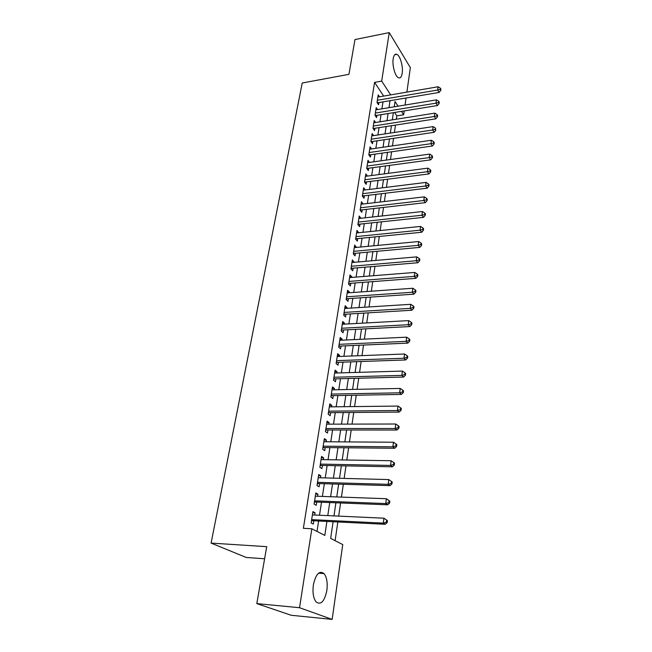 <?xml version="1.0" encoding="UTF-8"?>
<svg xmlns="http://www.w3.org/2000/svg" width="652" height="652" viewBox="0 0 652 652"><rect width="100%" height="100%" fill="white"/><g stroke="black" fill="none" stroke-linecap="round" stroke-linejoin="round"><path stroke-width="0.98" d="M313.368 584.934C315.812 574.004 319.374 570.223 324.044 573.589C326.815 577.256 327.752 582.88 326.856 590.459C324.492 601.527 320.898 605.341 316.065 601.91C313.335 598.177 312.43 592.513 313.368 584.934M393.18 58.729C393.816 55.118 395.047 53.66 396.872 54.361C400.214 55.664 403.295 66.765 402.194 73.309C401.567 77.009 400.32 78.484 398.445 77.751C395.153 76.447 392.031 65.281 393.18 58.729M264.614 558.772L246.203 557.46L211.093 543.083L302.235 83.008L348.934 74.336L354.981 39.56L389.244 32.6L410.352 67.637L406.889 92.111M406.049 97.987L405.055 105.037M404.216 110.921L403.669 114.776L401.453 111.37M396.334 119.226L396.815 115.869L403.669 114.776M335.12 540.679L337.834 521.959M338.681 516.115L340.597 502.961M341.444 497.109L343.311 484.281M344.158 478.413L345.976 465.895M346.831 460.019L348.608 447.802M349.464 441.917L351.192 429.994M352.047 424.11L353.734 412.471M354.59 406.579L356.245 395.218M357.1 389.325L358.714 378.241M359.57 372.333L361.143 361.518M361.999 355.609L363.531 345.047M364.387 339.138L365.886 328.828M366.742 322.919L368.209 312.854M369.065 306.945L370.491 297.116M371.355 291.208L372.74 281.615M373.604 275.706L374.965 266.342M375.821 260.433L377.149 251.289M378.005 245.38L379.301 236.456M380.165 230.547L381.428 221.835M382.284 215.934L383.523 207.426M384.378 201.525L385.585 193.212M386.44 187.32L387.622 179.21M388.478 173.318L389.627 165.396M390.483 159.504L391.599 151.777M392.455 145.893L393.555 138.346M394.411 132.462L395.479 125.094M333.107 521.73L330.654 538.397L342.748 544.583L332.145 619.4L299.537 607.713L311.843 528.772L324.81 535.406L326.913 521.421M299.537 607.713L256.807 603.597L291.167 615.268L332.145 619.4M314.712 515.015L315.063 512.774L312.911 511.608L311.134 522.961L313.294 524.094L313.816 520.777M317.63 496.253L317.956 494.159L315.837 492.92L314.085 504.094L316.22 505.292L316.733 502.032M320.507 477.794L320.808 475.838L318.722 474.542L316.994 485.536L319.105 486.791L319.602 483.588M323.335 459.636L323.62 457.802L321.558 456.449L319.863 467.272L321.941 468.592L322.43 465.43M326.114 441.763L326.383 440.059L324.346 438.649L322.675 449.293L324.729 450.671L325.209 447.565M328.852 424.167L329.097 422.594L327.092 421.127L325.446 431.608L327.475 433.042L327.948 429.978M331.55 406.848L331.778 405.389L329.79 403.873L328.176 414.191L330.173 415.674L330.645 412.667M334.207 389.79L334.411 388.453L332.455 386.889L330.866 397.044L332.838 398.584L333.294 395.625M336.823 373.001L337.011 371.779L335.079 370.157L333.506 380.165L335.454 381.754L335.91 378.836M339.39 356.473L339.57 355.356L337.654 353.686L336.114 363.539L338.038 365.185L338.486 362.308M341.925 340.181L342.088 339.179L340.197 337.467L338.681 347.166L340.58 348.861L341.02 346.025M344.427 324.142L344.566 323.245L342.699 321.485L341.208 331.045L343.082 332.781L343.514 329.993M346.888 308.347L347.011 307.548L345.169 305.739L343.694 315.16L345.544 316.937L345.976 314.191M349.309 292.781L349.415 292.08L347.597 290.23L346.147 299.512L347.981 301.33L348.396 298.624M351.697 277.442L351.795 276.839L349.994 274.948L348.559 284.093L350.368 285.959L350.784 283.286M354.052 262.324L352.357 259.887L350.939 268.901L352.732 270.8L353.139 268.176M356.367 247.426L354.68 245.046L353.286 253.921L355.055 255.869L355.462 253.278M358.657 232.748L356.97 230.417L355.601 239.17L357.345 241.15L357.744 238.591M360.906 218.273L359.236 215.991L357.883 224.622L359.602 226.635L360.002 224.117M363.131 204.003L361.461 201.77L360.132 210.278L361.836 212.332L362.219 209.846M365.324 189.936L363.661 187.752L362.341 196.138L364.028 198.224L364.411 195.779M364.696 181.15L365.405 182.055L428.926 173.913L427.435 171.696L427.875 168.151L365.446 176.333L367.475 176.064L365.821 173.929L364.525 182.201L366.196 184.32L366.571 181.908M369.545 162.397L367.964 160.294L366.685 168.452L368.331 170.604L368.698 168.224M371.591 148.917L370.067 146.847L368.804 154.891L370.434 157.075L370.801 154.728M373.604 135.616L372.145 133.587L370.898 141.525L372.512 143.733L372.871 141.419M375.601 122.503L374.199 120.506L372.968 128.33L374.566 130.571L374.916 128.289M377.565 109.56L376.22 107.596L375.006 115.322L376.587 117.588L376.938 115.331M396.815 115.869L394.566 112.478M383.678 96.088L374.574 82.372L303.367 528.316L311.843 528.772M317.019 531.421L318.616 521.013M319.504 515.235L321.509 502.219M322.398 496.425L324.346 483.727M325.242 477.924L327.141 465.528M328.037 459.709L329.896 447.614M330.784 441.787L332.601 429.986M333.498 424.15L335.267 412.626M336.163 406.791L337.891 395.544M338.787 389.7L340.474 378.714M341.371 372.871L343.017 362.145M343.922 356.294L345.527 345.829M346.424 339.977L347.997 329.757M348.893 323.897L350.426 313.922M351.33 308.062L352.822 298.323M353.726 292.463L355.185 282.952M356.082 277.092L357.508 267.809M358.413 261.949L359.806 252.878M360.703 247.018L362.064 238.167M362.96 232.308L364.289 223.66M365.193 217.801L366.489 209.365M367.386 203.505L368.649 195.266M369.554 189.414L370.784 181.362M371.689 175.518L372.895 167.654M373.792 161.81L374.973 154.133M375.87 148.297L377.019 140.799M377.915 134.964L379.04 127.645M379.937 121.818L381.029 114.67M381.925 108.843L383.001 101.867M379.513 96.798L378.217 94.866L377.019 102.486L378.576 104.776L378.926 102.551M256.807 603.597L266.717 546.669L211.093 543.083M374.574 82.372L381.681 81.101L389.244 32.6M390.687 94.89L381.681 81.101M327.785 515.618L329.741 502.537M330.613 496.718L332.528 483.963M333.4 478.136L335.275 465.683M336.147 459.847L337.972 447.696M338.844 441.844L340.621 429.986M341.501 424.134L343.237 412.561M344.117 406.701L345.813 395.405M346.693 389.537L348.347 378.51M349.227 372.642L350.841 361.876M351.721 356L353.302 345.495M354.183 339.619L355.715 329.358M356.603 323.473L358.103 313.465M358.983 307.581L360.45 297.801M361.33 291.925L362.765 282.373M363.645 276.497L365.047 267.173M365.927 261.289L367.296 252.194M368.176 246.309L369.505 237.426M370.393 231.55L371.689 222.87M372.569 216.994L373.84 208.526M374.721 202.65L375.968 194.377M376.848 188.51L378.054 180.433M378.934 174.565L380.116 166.684M380.996 160.816L382.153 153.114M383.034 147.254L384.158 139.74M385.039 133.888L386.139 126.545M387.019 120.693L388.095 113.529M388.967 107.686L390.018 100.685M398.062 106.186L395.006 101.508L394.224 106.822M393.36 112.674L392.308 119.862M391.445 125.722L390.361 133.081M389.497 138.949L388.38 146.48M387.516 152.356L386.383 160.074M385.519 165.95L384.354 173.856M383.482 179.74L382.292 187.833M381.428 193.717L380.206 202.014M379.334 207.898L378.087 216.391M377.215 222.283L375.935 230.979M375.071 236.88L373.759 245.78M372.887 251.68L371.542 260.8M370.678 266.701L369.301 276.049M368.429 281.949L367.019 291.517M366.147 297.418L364.704 307.222M363.84 313.115L362.357 323.164M361.493 329.056L359.977 339.342M359.105 345.242L357.557 355.78M356.685 361.673L355.095 372.463M354.232 378.356L352.602 389.415M351.73 395.299L350.067 406.628M349.195 412.512L347.492 424.118M346.619 429.994L344.867 441.885M344.003 447.753L342.21 459.945M341.346 465.805L339.505 478.291M338.649 484.143L336.758 496.938M335.902 502.782L333.971 515.903M363.286 190.115L365.332 189.862M361.102 204.084L363.156 203.848M358.877 218.257L360.947 218.029M356.628 232.625L358.706 232.414M354.338 247.206L356.432 247.01M352.023 261.998L354.126 261.819M349.676 277.002L351.795 276.839M347.288 292.235L349.415 292.08M344.867 307.687L347.011 307.548M342.406 323.368L344.566 323.245M339.912 339.284L342.088 339.179M337.386 355.446L339.57 355.356M334.81 371.844L337.011 371.779M332.202 388.502L334.411 388.453M329.553 405.422L331.778 405.389M326.856 422.594L329.097 422.594M324.125 440.043L326.383 440.059M321.346 457.769L323.62 457.802M318.526 475.781L320.808 475.838M315.658 494.077L317.956 494.159M312.748 512.668L315.063 512.774M377.133 101.761L377.793 102.747L439.089 92.437L437.688 90.033L377.369 100.253M440.181 89.446L440.744 90.408L440.907 89.104L440.344 88.142L440.181 89.446L437.688 90.033L438.095 86.773L377.867 97.083M377.793 102.747L377.304 102.902M439.089 92.437L440.744 90.408M440.344 88.142L438.095 86.773M375.128 114.548L375.805 115.518L437.451 105.542L436.033 103.171L375.365 113.065M438.551 102.568L439.114 103.521L439.277 102.201L438.714 101.247L438.551 102.568L436.033 103.171L436.449 99.862L375.87 109.846M375.805 115.518L375.267 115.689M437.451 105.542L439.114 103.521M438.714 101.247L436.449 99.862M373.099 127.507L373.775 128.46L435.797 118.835L434.362 116.488L373.327 126.04M436.897 115.877L437.468 116.822L437.631 115.485L437.06 114.54L436.897 115.877L434.362 116.488L434.786 113.138L373.84 122.78M373.775 128.46L373.197 128.656M435.797 118.835L437.468 116.822M437.06 114.54L434.786 113.138M371.037 140.645L371.73 141.59L434.118 132.315L432.667 130.001L371.265 139.202M435.218 129.381L435.797 130.31L435.389 128.02L435.218 129.381L432.667 130.001L433.091 126.602L371.787 135.893M371.73 141.59L371.102 141.802M434.118 132.315L435.797 130.31M435.389 128.02L433.091 126.602M368.95 153.962L369.651 154.891L432.415 145.983L430.948 143.701L369.179 152.544M433.515 143.065L434.102 143.986L434.273 142.609L433.686 141.688L433.515 143.065L430.948 143.701L431.379 140.253L369.7 149.186M369.651 154.891L368.975 155.119M432.415 145.983L434.102 143.986M433.686 141.688L431.379 140.253M366.84 167.458L367.541 168.379L430.687 159.854L429.203 157.597L367.06 166.064M431.795 156.953L432.382 157.857L432.553 156.464L431.966 155.551L431.795 156.953L429.203 157.597L429.644 154.1L367.589 162.666M367.541 168.379L366.815 168.632M430.687 159.854L432.382 157.857M431.966 155.551L429.644 154.1M430.043 171.036L430.638 171.924L430.817 170.514L430.222 169.618L430.043 171.036L427.435 171.696L364.908 179.781M365.405 182.055L364.631 182.324M428.926 173.913L430.638 171.924M430.222 169.618L427.875 168.151M362.52 195.029L363.237 195.918L427.15 188.183L425.634 185.999L362.732 193.685M428.266 185.323L428.869 186.203L429.049 184.769L428.445 183.888L428.266 185.323L425.634 185.999L426.09 182.405L363.278 190.188M363.237 195.918L362.406 196.219M427.15 188.183L428.869 186.203M428.445 183.888L426.09 182.405M360.311 209.105L361.037 209.985L425.348 202.666L423.816 200.506L360.515 207.792M426.465 199.822L427.076 200.686L427.256 199.235L426.644 198.363L426.465 199.822L423.816 200.506L424.273 196.863L361.078 204.247M361.037 209.985L360.148 210.303M425.348 202.666L427.076 200.686M426.644 198.363L424.273 196.863M358.078 223.383L358.812 224.247L423.515 217.352L421.966 215.233L358.274 222.096M424.631 214.541L425.251 215.388L425.438 213.905L424.819 213.057L424.631 214.541L421.966 215.233L422.431 211.533L358.836 218.501M358.812 224.247L357.891 224.573M423.515 217.352L425.251 215.388M424.819 213.057L422.431 211.533M355.805 237.866L356.554 238.713L421.657 232.259L420.084 230.18L356 236.603M422.781 229.471L423.401 230.303L423.588 228.803L422.969 227.964L422.781 229.471L420.084 230.18L420.556 226.423L356.571 232.96M356.554 238.713L355.625 239.04M421.657 232.259L423.401 230.303M422.969 227.964L420.556 226.423M353.506 252.552L354.256 253.383L419.766 247.385L418.185 245.348L353.694 251.33M420.899 244.622L421.526 245.437L421.714 243.913L421.086 243.098L420.899 244.622L418.185 245.348L418.657 241.533L354.272 247.63M354.256 253.383L353.327 253.709M419.766 247.385L421.526 245.437M421.086 243.098L418.657 241.533M351.167 267.459L351.933 268.274L417.859 262.74L416.245 260.743L351.355 266.26M418.983 260.009L419.627 260.808L419.815 259.26L419.179 258.461L418.983 260.009L416.245 260.743L416.734 256.872L351.941 262.503M351.933 268.274L350.988 268.591M417.859 262.74L419.627 260.808M419.179 258.461L416.734 256.872M348.796 282.585L349.57 283.384L415.911 278.331L414.289 276.375L348.983 281.419M417.044 275.625L417.688 276.407L417.883 274.834L417.239 274.052L417.044 275.625L414.289 276.375L414.778 272.446L349.578 277.605M349.57 283.384L348.624 283.702M415.911 278.331L417.688 276.407M417.239 274.052L414.778 272.446M346.391 297.931L347.174 298.714L413.938 294.158L412.292 292.251L346.571 296.799M415.071 291.477L415.723 292.243L415.927 290.645L415.267 289.879L415.071 291.477L412.292 292.251L412.797 288.257L347.174 292.927M347.174 298.714L346.22 299.023M413.938 294.158L415.723 292.243M415.267 289.879L412.797 288.257M343.954 313.506L344.745 314.264L411.934 310.23L410.271 308.363L344.126 312.406M413.075 307.573L413.735 308.323L413.938 306.709L413.27 305.959L413.075 307.573L410.271 308.363L410.776 304.313L344.737 308.477M344.745 314.264L343.783 314.574M411.934 310.23L413.735 308.323M413.27 305.959L410.776 304.313M341.477 329.309L342.276 330.059L409.904 326.546L408.217 324.729L341.64 328.249M411.037 323.93L411.714 324.655L411.917 323.009L411.241 322.284L411.037 323.93L408.217 324.729L408.731 320.613L342.267 324.264M342.276 330.059L341.314 330.36M409.904 326.546L411.714 324.655M411.241 322.284L408.731 320.613M338.958 345.356L339.773 346.082L407.834 343.123L406.123 341.355L339.121 344.329M408.975 340.531L409.652 341.24L409.863 339.57L409.179 338.861L408.975 340.531L406.123 341.355L406.652 337.174L339.757 340.287M339.773 346.082L338.804 346.383M407.834 343.123L409.652 341.24M409.179 338.861L406.652 337.174M336.408 361.648L337.231 362.349L405.731 359.953L404.004 358.233L336.562 360.654M406.881 357.402L407.565 358.087L407.777 356.391L407.092 355.699L406.881 357.402L404.004 358.233L404.542 353.987L337.206 356.554M337.231 362.349L336.253 362.651M405.731 359.953L407.565 358.087M407.092 355.699L404.542 353.987M334.647 378.869L333.816 378.217L334.647 378.869L403.604 377.06L401.852 375.389L333.971 377.239M404.745 374.533L405.446 375.202L405.658 373.482L404.965 372.814L404.745 374.533L401.852 375.389L402.39 371.078L334.623 373.066M334.615 378.869L333.661 379.162M403.604 377.06L405.446 375.202M404.965 372.814L402.39 371.078M331.183 394.982L332.031 395.642L401.436 394.427L399.66 392.822L331.33 394.069M402.586 391.95L403.286 392.594L403.507 390.841L402.806 390.189L402.586 391.95L399.66 392.822L400.214 388.437L331.99 389.839M332.031 395.642L331.037 395.935M401.436 394.427L403.286 392.594M402.806 390.189L400.214 388.437M328.51 412.04L329.366 412.675L399.236 412.088L397.443 410.532L328.649 411.167M400.385 409.635L401.102 410.263L401.322 408.486L400.605 407.859L400.385 409.635L397.443 410.532L397.997 406.074L329.325 406.872M329.366 412.675L328.372 412.969M399.236 412.088L401.102 410.263M400.605 407.859L397.997 406.074M325.796 429.366L326.66 429.978L397.003 430.027L395.177 428.527L325.927 428.535M398.152 427.622L398.877 428.217L399.097 426.408L398.372 425.805L398.152 427.622L395.177 428.527L395.748 424.004L326.611 424.167M326.66 429.978L325.658 430.263M397.003 430.027L398.877 428.217M398.372 425.805L395.748 424.004M323.042 446.962L323.914 447.557L394.729 448.258L392.879 446.824L323.164 446.18M395.878 445.895L396.612 446.473L396.84 444.631L396.106 444.053L395.878 445.895L392.879 446.824L393.458 442.227L323.857 441.746M323.914 447.557L322.903 447.834M394.729 448.258L396.612 446.473M396.106 444.053L393.458 442.227M320.238 464.843L321.126 465.406L392.414 466.799L390.548 465.422L320.352 464.102M393.572 464.477L394.313 465.023L394.541 463.156L393.8 462.602L393.572 464.477L390.548 465.422L391.135 460.744L321.061 459.595M321.126 465.406L320.108 465.683M392.414 466.799L394.313 465.023M393.8 462.602L391.135 460.744M317.394 483.01L318.29 483.548L390.067 485.642L388.168 484.33L317.5 482.317M391.224 483.36L391.974 483.89L392.211 481.991L391.461 481.461L391.224 483.36L388.168 484.33L388.771 479.579L318.217 477.737M318.29 483.548L317.263 483.817M390.067 485.642L391.974 483.89M391.461 481.461L388.771 479.579M314.5 501.469L315.413 501.983L387.679 504.803L385.756 503.564L314.598 500.826M388.837 502.57L385.756 503.564L386.367 498.723L389.839 501.135L389.073 500.638L388.837 502.57L389.594 503.067L389.839 501.135M315.332 496.172L386.367 498.723L389.073 500.638M315.413 501.983L314.378 502.244M387.679 504.803L389.594 503.067M311.558 520.231L312.487 520.712L385.25 524.289L383.303 523.116L311.656 519.636M386.408 522.105L383.303 523.116L383.922 518.201L387.427 520.614L386.652 520.133L386.408 522.105L387.182 522.578L387.427 520.614M312.398 514.909L383.922 518.201L386.652 520.133M312.487 520.712L311.444 520.972M385.25 524.289L387.182 522.578M324.044 573.589L318.559 573.173M396.872 54.361L394.704 54.776M331.175 395.055L331.933 395.65M328.494 412.154L329.203 412.692M325.772 429.521L326.44 429.994M323.009 447.158L323.628 447.582M320.205 465.08L320.776 465.438M317.353 483.279L317.874 483.597M314.451 501.763L314.932 502.04M311.509 520.557L311.949 520.785"/></g></svg>
